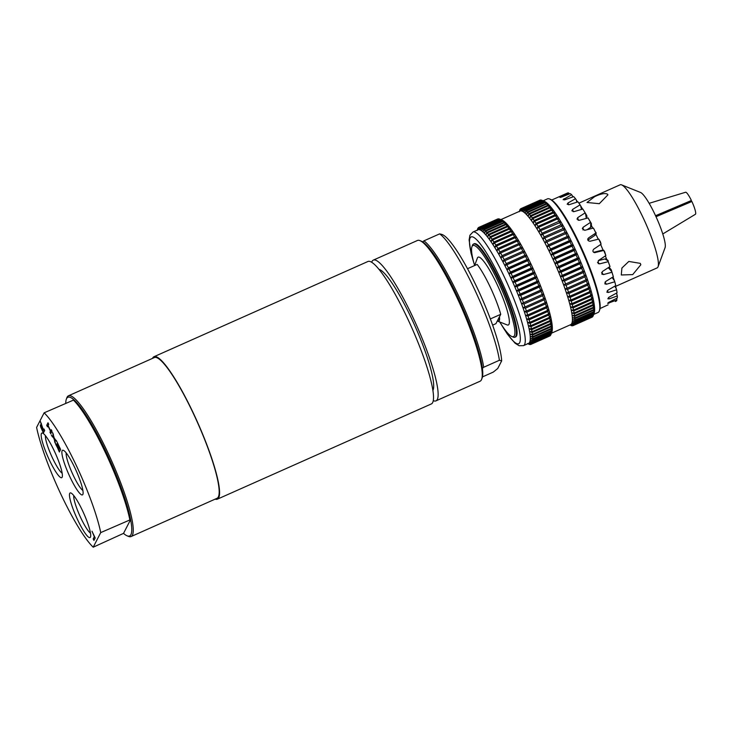 <?xml version="1.0" encoding="UTF-8"?>
<svg xmlns="http://www.w3.org/2000/svg" width="732" height="732" viewBox="0 0 732 732"><rect width="100%" height="100%" fill="white"/><g stroke="black" fill="none" stroke-linecap="round" stroke-linejoin="round"><path stroke-width="1.1" d="M433.262 400.651A77.034 12.993 -114 0 0 435.952 400.871L480.082 381.226A77.034 12.993 -114 0 0 481.656 379.286A77.034 12.993 -114 0 0 460.638 305.573A77.034 12.993 -114 0 0 419.939 240.618A77.034 12.993 -114 0 0 417.441 240.48L373.311 260.116A77.034 12.993 -114 0 0 371.673 262.266M419.939 240.618L421.358 241.185A75.918 12.81 66 0 1 422.639 241.853A75.918 12.81 66 0 1 457.216 295.938A75.918 12.81 66 0 1 482.397 368.269A75.918 12.81 66 0 1 482.178 377.849L481.656 379.286M422.639 241.853L423.929 240.855A77.034 12.993 66 0 1 458.333 295.28A77.034 12.993 66 0 1 483.687 367.272L482.397 368.269M483.687 367.272L499.398 360.272L501.667 360.876L497.733 368.507L493.313 372.076L482.452 376.916M435.952 400.871A77.034 12.993 -114 0 0 412.198 315.812A77.034 12.993 -114 0 0 373.311 260.116M441.908 234.46L439.639 233.865L423.929 240.855M499.398 360.272A77.034 12.993 -114 0 0 474.043 288.289A77.034 12.993 -114 0 0 439.639 233.865M501.667 360.876A73.319 12.371 -114 0 0 477.484 288.5A73.319 12.371 -114 0 0 442.384 234.624L441.533 234.286M432.896 390.458A66.822 11.273 -114 0 0 411.192 317.761A66.822 11.273 -114 0 0 379.002 269.358M123.525 533.372A75.918 12.81 -114 0 0 127.167 535.851A75.918 12.81 -114 0 0 130.598 519.638L123.525 533.372L93.211 547.197L100.732 532.594L130.598 519.638A75.918 12.81 -114 0 0 106.213 452.156A75.918 12.81 -114 0 0 73.987 399.873A75.918 12.81 -114 0 0 66.338 399.178A75.918 12.81 -114 0 0 65.743 403.204M127.167 535.851L128.585 536.419A77.034 12.993 -114 0 0 131.074 536.556A77.034 12.993 -114 0 0 107.32 451.498A77.034 12.993 -114 0 0 68.442 395.802A77.034 12.993 -114 0 0 66.868 397.741L66.338 399.178M131.074 536.556L216.992 498.318A77.034 12.993 -114 0 0 193.239 413.26A77.034 12.993 -114 0 0 154.351 357.564L68.442 395.802M73.987 399.873L44.121 412.83L36.6 427.433A77.034 12.993 -114 0 0 61.104 494.695A77.034 12.993 -114 0 0 93.211 547.197M129.82 519.647A77.034 12.993 -114 0 0 105.317 452.394A77.034 12.993 -114 0 0 73.209 399.882M100.732 532.594A77.034 12.993 -114 0 0 76.229 465.332A77.034 12.993 -114 0 0 44.121 412.83M42.666 428.861L41.093 426.61L42.831 431.148L42.886 428.76M42.465 427.625L41.093 426.61M50.645 430.919L51.267 429.702L51.999 431.249L50.718 433.728L49.986 432.182L50.49 431.212L47.955 425.85L47.461 426.82L46.729 425.274L48.001 422.794L48.733 424.35L48.111 425.557L50.645 430.919L51.386 429.968M46.729 425.274L48.129 423.059M47.672 426.408L47.058 425.127M49.986 432.182L50.828 431.057M50.929 433.317L50.325 432.036M55.916 444.717L58.78 450.162L59.127 449.485L56.748 443.839L59.283 449.192L59.759 448.277L57.197 442.247L60.637 449.53L59.365 452.001L56.154 444.617M59.576 451.598L58.88 450.125M58.78 450.162L59.374 449.155M59.283 449.192L60.033 448.24M54.525 439.191L55.586 444.022L53.939 438.505L51.313 434.973L53.665 437.397L52.585 432.502L54.25 438.093L56.922 441.661L54.525 439.191L56.465 440.691M53.665 437.397L53.271 433.948M52.1 436.647L52.1 435.787M53.939 438.505L52.439 436.492M54.754 442.247L54.269 438.358M43.444 429.94L43.957 428.952L44.689 430.507L43.408 432.978L40.663 426.884L40.315 425.027L41.834 426.71L40.425 421.495L43.444 429.94L44.076 429.217M42.831 431.148L43.646 430.068M41.834 426.71L41.294 423.325M41.074 426.957L40.653 424.871M43.627 432.566L42.932 431.102M41.934 426.729L41.422 426.463M93.193 538.889L94.318 536.712L92.003 531.222L95.197 537.965L93.925 540.445L93.193 538.889L94.584 536.675M94.135 540.033L93.522 538.743M82.89 490.458A21.246 3.587 66 0 1 72.084 472.771A21.246 3.587 66 0 1 66.173 452.907M62.147 450.702A24.421 4.117 -114 0 0 70.29 477.648A24.421 4.117 -114 0 0 82.926 494.283A24.421 4.117 -114 0 0 76.256 470.914A24.421 4.117 -114 0 0 63.355 450.317A24.421 4.117 -114 0 0 62.147 450.702M62.174 473.247A21.246 3.587 66 0 1 51.368 455.56A21.246 3.587 66 0 1 45.457 435.696M41.44 433.49A24.421 4.117 -114 0 0 49.575 460.437A24.421 4.117 -114 0 0 62.211 477.072A24.421 4.117 -114 0 0 55.55 453.703A24.421 4.117 -114 0 0 42.639 433.106A24.421 4.117 -114 0 0 41.44 433.49M90.475 533.134A21.246 3.587 66 0 1 79.678 515.447A21.246 3.587 66 0 1 73.767 495.582M69.741 493.377A24.421 4.117 -114 0 0 77.885 520.324A24.421 4.117 -114 0 0 90.512 536.959A24.421 4.117 -114 0 0 83.851 513.58A24.421 4.117 -114 0 0 70.949 492.993A24.421 4.117 -114 0 0 69.741 493.377M215.144 499.142A77.958 13.149 -114 0 0 217.367 499.169A77.958 13.149 -114 0 0 203.981 437.425A77.958 13.149 -114 0 0 161.534 360.638A77.958 13.149 -114 0 0 153.976 356.722A77.958 13.149 -114 0 0 152.503 358.387M217.367 499.169L431.322 403.945A77.958 13.149 -114 0 0 417.926 342.21A77.958 13.149 -114 0 0 375.489 265.423A77.958 13.149 -114 0 0 367.922 261.498L153.976 356.722M490.367 318.932L500.743 314.312A37.122 6.259 -114 0 0 477.154 264.417L467.51 268.699M500.743 314.312L495.921 323.672L492.627 325.136M497.33 320.945A29.811 5.033 -114 0 0 497.787 321.183L507.111 324.917A37.122 6.259 -114 0 0 508.95 324.331A37.122 6.259 -114 0 0 496.863 283.989A37.122 6.259 -114 0 0 477.493 257.801A37.122 6.259 -114 0 0 477.374 258.085L474.638 265.533M472.094 246.373A49.877 8.418 -114 0 0 471.93 246.757A49.877 8.418 -114 0 0 474.629 265.533L470.987 252.933L469.102 239.94L469.935 235.247L472.954 232.026A62.183 10.495 -114 0 1 506.096 280.759A62.183 10.495 -114 0 1 524.579 344.562A62.183 10.495 -114 0 1 523.517 345.641L519.116 345.733L515.044 343.189L507.239 333.929L499.718 321.952A49.877 8.418 -114 0 0 511.888 336.546A49.877 8.418 -114 0 0 514.349 335.759A49.877 8.418 -114 0 0 498.117 281.564A49.877 8.418 -114 0 0 472.094 246.373M511.888 336.546L513.306 337.113A50.984 8.601 -114 0 0 514.953 337.205A50.984 8.601 -114 0 0 515.822 336.317A50.984 8.601 -114 0 0 500.67 283.998A50.984 8.601 -114 0 0 473.494 244.04A50.984 8.601 -114 0 0 472.625 244.927A50.984 8.601 -114 0 0 472.451 245.321L471.93 246.757M514.953 337.205L515.63 336.903A50.984 8.601 -114 0 0 516.49 336.015A50.984 8.601 -114 0 0 501.338 283.705A50.984 8.601 -114 0 0 474.162 243.738L473.494 244.04M523.517 345.641L528.531 343.409A62.183 10.495 -114 0 0 529.035 343.079A62.183 10.495 -114 0 0 529.584 342.347A62.183 10.495 -114 0 0 529.968 341.304A62.183 10.495 -114 0 0 530.206 339.941A62.183 10.495 -114 0 0 530.288 338.276A62.183 10.495 -114 0 0 530.215 336.308A62.183 10.495 -114 0 0 529.986 334.067A62.183 10.495 -114 0 0 529.611 331.541A62.183 10.495 -114 0 0 529.08 328.769A62.183 10.495 -114 0 0 528.403 325.749A62.183 10.495 -114 0 0 527.58 322.51A62.183 10.495 -114 0 0 526.619 319.06A62.183 10.495 -114 0 0 525.521 315.428A62.183 10.495 -114 0 0 524.295 311.631A62.183 10.495 -114 0 0 522.95 307.687A62.183 10.495 -114 0 0 521.495 303.624A62.183 10.495 -114 0 0 519.93 299.461A62.183 10.495 -114 0 0 518.274 295.225A62.183 10.495 -114 0 0 516.536 290.943A62.183 10.495 -114 0 0 514.715 286.633A62.183 10.495 -114 0 0 512.83 282.323A62.183 10.495 -114 0 0 510.89 278.041A62.183 10.495 -114 0 0 508.905 273.805A62.183 10.495 -114 0 0 506.892 269.641A62.183 10.495 -114 0 0 504.851 265.579A62.183 10.495 -114 0 0 502.811 261.635A62.183 10.495 -114 0 0 500.77 257.838A62.183 10.495 -114 0 0 498.739 254.196A62.183 10.495 -114 0 0 496.735 250.747A62.183 10.495 -114 0 0 494.768 247.508A62.183 10.495 -114 0 0 492.846 244.479A62.183 10.495 -114 0 0 490.989 241.697A62.183 10.495 -114 0 0 489.205 239.181A62.183 10.495 -114 0 0 487.494 236.93A62.183 10.495 -114 0 0 485.883 234.963A62.183 10.495 -114 0 0 484.364 233.288A62.183 10.495 -114 0 0 482.955 231.925A62.183 10.495 -114 0 0 481.665 230.873A62.183 10.495 -114 0 0 480.494 230.141A62.183 10.495 -114 0 0 479.451 229.729A62.183 10.495 -114 0 0 478.554 229.647A62.183 10.495 -114 0 0 477.969 229.793L472.954 232.026M528.76 344.196L529.062 344.324A64.041 10.806 -114 0 0 529.776 344.498L527.516 343.564L530.05 344.525A64.041 10.806 -114 0 0 530.654 344.47L528.348 343.482L530.883 344.397A64.041 10.806 -114 0 0 530.956 344.36A64.041 10.806 -114 0 0 531.386 344.104L529.035 343.079L531.569 343.93A64.041 10.806 -114 0 0 531.963 343.4L529.584 342.347A62.183 10.495 -114 0 0 529.593 342.329L532.109 343.134A64.041 10.806 -114 0 0 532.393 342.366L529.968 341.304L532.484 342.009A64.041 10.806 -114 0 0 532.658 341.011L530.206 339.941L532.704 340.563A64.041 10.806 -114 0 0 532.768 339.337L530.288 338.276L532.768 338.797A64.041 10.806 -114 0 0 532.713 337.361L530.215 336.308L532.667 336.738A64.041 10.806 -114 0 0 532.503 335.091L529.986 334.067L532.411 334.378A64.041 10.806 -114 0 0 532.137 332.529L529.611 331.541L531.999 331.742A64.041 10.806 -114 0 0 531.615 329.711L529.08 328.769L531.432 328.851A64.041 10.806 -114 0 0 530.938 326.637L528.403 325.749L530.709 325.703A64.041 10.806 -114 0 0 530.105 323.334L527.58 322.51L529.84 322.336A64.041 10.806 -114 0 0 529.135 319.811L526.619 319.06L528.833 318.759A64.041 10.806 -114 0 0 528.028 316.096L525.521 315.428L527.681 314.989A64.041 10.806 -114 0 0 526.784 312.207L524.295 311.631L526.409 311.054A64.041 10.806 -114 0 0 525.42 308.163L522.95 307.687L525 306.973A64.041 10.806 -114 0 0 523.938 304L521.495 303.624L523.49 302.774A64.041 10.806 -114 0 0 522.346 299.727L519.93 299.461L521.861 298.473A64.041 10.806 -114 0 0 520.653 295.371L518.274 295.225L520.141 294.108A64.041 10.806 -114 0 0 518.869 290.97L516.536 290.943L518.338 289.689A64.041 10.806 -114 0 0 517.002 286.532L514.715 286.633L516.453 285.251A64.041 10.806 -114 0 0 515.072 282.095L512.83 282.323L514.505 280.813A64.041 10.806 -114 0 0 513.077 277.675L510.89 278.041L512.501 276.412A64.041 10.806 -114 0 0 511.046 273.301L508.905 273.805L510.451 272.057A64.041 10.806 -114 0 0 508.969 269.01L506.892 269.641L508.374 267.784A64.041 10.806 -114 0 0 506.873 264.81L504.851 265.579L506.269 263.621A64.041 10.806 -114 0 0 504.769 260.72L502.811 261.635L504.165 259.576A64.041 10.806 -114 0 0 502.664 256.786L500.77 257.838L502.061 255.678A64.041 10.806 -114 0 0 500.569 253.016L498.739 254.196L499.974 251.964A64.041 10.806 -114 0 0 498.501 249.438L496.735 250.747L497.916 248.441A64.041 10.806 -114 0 0 496.479 246.062L494.768 247.508L495.903 245.129A64.041 10.806 -114 0 0 494.493 242.914L492.846 244.479L493.935 242.054A64.041 10.806 -114 0 0 492.572 240.014L490.989 241.697L492.032 239.227A64.041 10.806 -114 0 0 490.714 237.378L489.205 239.181L490.202 236.665A64.041 10.806 -114 0 0 488.949 235.018L487.494 236.93L488.454 234.386A64.041 10.806 -114 0 0 487.265 232.95L485.883 234.963L486.798 232.41A64.041 10.806 -114 0 0 485.691 231.184L484.364 233.288L485.252 230.736A64.041 10.806 -114 0 0 484.218 229.729L482.955 231.925L483.825 229.372A64.041 10.806 -114 0 0 482.873 228.604L481.665 230.873L482.507 228.338A64.041 10.806 -114 0 0 481.647 227.798L480.494 230.141L481.327 227.625A64.041 10.806 -114 0 0 480.558 227.332L479.451 229.729L480.274 227.249A64.041 10.806 -114 0 0 479.606 227.195L478.554 229.647L479.359 227.213A64.041 10.806 -114 0 0 478.884 227.359A64.041 10.806 -114 0 0 478.801 227.396L477.795 229.885L478.6 227.515A64.041 10.806 -114 0 0 478.152 227.927L477.173 230.452L477.987 228.146A64.041 10.806 -114 0 0 477.648 228.796L477.529 229.107M532.109 343.134L550.821 334.798A64.041 10.806 -114 0 0 550.986 334.414L551.864 332.026A62.183 10.495 -114 0 0 552.038 331.486A62.183 10.495 -114 0 0 552.267 330.123A62.183 10.495 -114 0 0 552.349 328.458A62.183 10.495 -114 0 0 552.285 326.49A62.183 10.495 -114 0 0 552.056 324.249A62.183 10.495 -114 0 0 551.672 321.723A62.183 10.495 -114 0 0 551.141 318.951A62.183 10.495 -114 0 0 550.464 315.931A62.183 10.495 -114 0 0 549.641 312.692A62.183 10.495 -114 0 0 548.68 309.243A62.183 10.495 -114 0 0 547.582 305.61A62.183 10.495 -114 0 0 546.365 301.804A62.183 10.495 -114 0 0 545.02 297.869A62.183 10.495 -114 0 0 543.556 293.807A62.183 10.495 -114 0 0 542 289.643A62.183 10.495 -114 0 0 540.344 285.407A62.183 10.495 -114 0 0 538.596 281.125A62.183 10.495 -114 0 0 536.776 276.815A62.183 10.495 -114 0 0 534.891 272.505A62.183 10.495 -114 0 0 532.951 268.223A62.183 10.495 -114 0 0 530.975 263.987A62.183 10.495 -114 0 0 528.952 259.823A62.183 10.495 -114 0 0 526.921 255.761A62.183 10.495 -114 0 0 524.871 251.817A62.183 10.495 -114 0 0 522.831 248.02A62.183 10.495 -114 0 0 520.8 244.378A62.183 10.495 -114 0 0 518.796 240.929A62.183 10.495 -114 0 0 516.829 237.68A62.183 10.495 -114 0 0 514.916 234.661A62.183 10.495 -114 0 0 513.059 231.879A62.183 10.495 -114 0 0 511.265 229.363A62.183 10.495 -114 0 0 509.563 227.112A62.183 10.495 -114 0 0 507.944 225.145A62.183 10.495 -114 0 0 506.425 223.47A62.183 10.495 -114 0 0 505.016 222.107A62.183 10.495 -114 0 0 503.726 221.055A62.183 10.495 -114 0 0 502.555 220.323A62.183 10.495 -114 0 0 502.042 220.085L499.682 219.133A64.041 10.806 -114 0 0 499.279 218.996L480.558 227.332M551.425 333.225L570.658 324.669A62.183 10.495 -114 0 0 571.161 324.331A62.183 10.495 -114 0 0 571.701 323.599A62.183 10.495 -114 0 0 572.095 322.556A62.183 10.495 -114 0 0 572.332 321.192A62.183 10.495 -114 0 0 572.415 319.527A62.183 10.495 -114 0 0 572.342 317.569A62.183 10.495 -114 0 0 572.113 315.318A62.183 10.495 -114 0 0 571.729 312.802A62.183 10.495 -114 0 0 571.198 310.02A62.183 10.495 -114 0 0 570.521 307.001A62.183 10.495 -114 0 0 569.697 303.762A62.183 10.495 -114 0 0 568.737 300.312A62.183 10.495 -114 0 0 567.639 296.68A62.183 10.495 -114 0 0 566.422 292.882A62.183 10.495 -114 0 0 565.077 288.939A62.183 10.495 -114 0 0 563.622 284.876A62.183 10.495 -114 0 0 562.057 280.713A62.183 10.495 -114 0 0 560.401 276.486A62.183 10.495 -114 0 0 558.653 272.194A62.183 10.495 -114 0 0 556.832 267.894A62.183 10.495 -114 0 0 554.947 263.584A62.183 10.495 -114 0 0 553.008 259.293A62.183 10.495 -114 0 0 551.031 255.065A62.183 10.495 -114 0 0 549.009 250.902A62.183 10.495 -114 0 0 546.978 246.84A62.183 10.495 -114 0 0 544.928 242.887A62.183 10.495 -114 0 0 542.888 239.09A62.183 10.495 -114 0 0 540.857 235.457A62.183 10.495 -114 0 0 538.853 231.998A62.183 10.495 -114 0 0 536.885 228.759A62.183 10.495 -114 0 0 534.973 225.74A62.183 10.495 -114 0 0 533.116 222.958A62.183 10.495 -114 0 0 531.322 220.433A62.183 10.495 -114 0 0 529.62 218.182A62.183 10.495 -114 0 0 528.001 216.215A62.183 10.495 -114 0 0 526.482 214.54A62.183 10.495 -114 0 0 525.073 213.177A62.183 10.495 -114 0 0 523.783 212.124A62.183 10.495 -114 0 0 522.611 211.392A62.183 10.495 -114 0 0 521.577 210.981A62.183 10.495 -114 0 0 520.672 210.898A62.183 10.495 -114 0 0 520.086 211.045L500.862 219.609M593.066 316.004L574.089 324.651L571.701 323.599A62.183 10.495 -114 0 0 571.71 323.581L574.227 324.386A64.041 10.806 -114 0 0 574.51 323.617L572.095 322.556L574.602 323.26A64.041 10.806 -114 0 0 574.776 322.263L572.332 321.192L574.83 321.815A64.041 10.806 -114 0 0 574.885 320.589L572.415 319.527L574.885 320.058A64.041 10.806 -114 0 0 574.84 318.612L572.342 317.569L574.794 317.99A64.041 10.806 -114 0 0 574.629 316.343L572.113 315.318L574.538 315.629A64.041 10.806 -114 0 0 574.254 313.79L571.729 312.802L574.117 313.003A64.041 10.806 -114 0 0 573.732 310.963L571.198 310.02L573.549 310.103A64.041 10.806 -114 0 0 573.055 307.888L570.521 307.001L572.836 306.964A64.041 10.806 -114 0 0 572.232 304.585L569.697 303.762L571.966 303.588A64.041 10.806 -114 0 0 571.262 301.062L568.737 300.312L570.951 300.01A64.041 10.806 -114 0 0 570.146 297.348L567.639 296.68L569.807 296.24A64.041 10.806 -114 0 0 568.91 293.459L566.422 292.882L568.526 292.306A64.041 10.806 -114 0 0 567.538 289.415L565.077 288.939L567.126 288.225A64.041 10.806 -114 0 0 566.056 285.251L563.622 284.876L565.607 284.025A64.041 10.806 -114 0 0 564.463 280.978L562.057 280.713L563.988 279.734A64.041 10.806 -114 0 0 562.771 276.623L560.401 276.486L562.268 275.36A64.041 10.806 -114 0 0 560.987 272.222L558.653 272.194L560.456 270.941A64.041 10.806 -114 0 0 559.129 267.784L556.832 267.894L558.571 266.503A64.041 10.806 -114 0 0 557.189 263.346L554.947 263.584L556.622 262.074A64.041 10.806 -114 0 0 555.204 258.927L553.008 259.293L554.618 257.664A64.041 10.806 -114 0 0 553.163 254.562L551.031 255.065L552.568 253.309A64.041 10.806 -114 0 0 551.095 250.262L549.009 250.902L550.491 249.036A64.041 10.806 -114 0 0 549 246.062L546.978 246.84L548.396 244.872A64.041 10.806 -114 0 0 546.896 241.981L544.928 242.887L546.282 240.828A64.041 10.806 -114 0 0 544.791 238.037L542.888 239.09L544.178 236.939A64.041 10.806 -114 0 0 542.696 234.267L540.857 235.457L542.092 233.215A64.041 10.806 -114 0 0 540.628 230.69L538.853 231.998L540.033 229.692A64.041 10.806 -114 0 0 538.596 227.313L536.885 228.759L538.02 226.38A64.041 10.806 -114 0 0 536.611 224.166L534.973 225.74L536.053 223.306A64.041 10.806 -114 0 0 534.689 221.265L533.116 222.958L534.15 220.478A64.041 10.806 -114 0 0 532.841 218.63L531.322 220.433L532.32 217.926A64.041 10.806 -114 0 0 531.066 216.269L529.62 218.182L530.572 215.647A64.041 10.806 -114 0 0 529.392 214.202L528.001 216.215L528.925 213.662A64.041 10.806 -114 0 0 527.809 212.436L526.482 214.54L527.379 211.987A64.041 10.806 -114 0 0 526.345 210.981L525.073 213.177L525.942 210.624A64.041 10.806 -114 0 0 524.99 209.855L523.783 212.124L524.624 209.59A64.041 10.806 -114 0 0 523.773 209.05L522.611 211.392L523.444 208.885A64.041 10.806 -114 0 0 522.685 208.583L521.577 210.981L522.392 208.51A64.041 10.806 -114 0 0 521.733 208.446L520.672 210.898L521.486 208.474A64.041 10.806 -114 0 0 521.01 208.611A64.041 10.806 -114 0 0 520.928 208.647L519.912 211.145L520.726 208.766A64.041 10.806 -114 0 0 520.269 209.187L519.299 211.713L520.113 209.398A64.041 10.806 -114 0 0 519.766 210.047L519.656 210.359M574.227 324.386L593.112 315.986A64.041 10.806 -114 0 0 593.277 315.593L594.155 313.204A62.183 10.495 -114 0 0 594.32 312.665A62.183 10.495 -114 0 0 594.558 311.301A62.183 10.495 -114 0 0 594.64 309.636A62.183 10.495 -114 0 0 594.567 307.669A62.183 10.495 -114 0 0 594.338 305.427A62.183 10.495 -114 0 0 593.963 302.902A62.183 10.495 -114 0 0 593.432 300.129A62.183 10.495 -114 0 0 592.755 297.11A62.183 10.495 -114 0 0 591.932 293.871A62.183 10.495 -114 0 0 590.971 290.421A62.183 10.495 -114 0 0 589.873 286.788A62.183 10.495 -114 0 0 588.647 282.991A62.183 10.495 -114 0 0 587.302 279.048A62.183 10.495 -114 0 0 585.847 274.985A62.183 10.495 -114 0 0 584.282 270.822A62.183 10.495 -114 0 0 582.626 266.585A62.183 10.495 -114 0 0 580.888 262.303A62.183 10.495 -114 0 0 579.067 257.993A62.183 10.495 -114 0 0 577.182 253.684A62.183 10.495 -114 0 0 575.242 249.402A62.183 10.495 -114 0 0 573.257 245.165A62.183 10.495 -114 0 0 571.244 241.002A62.183 10.495 -114 0 0 569.203 236.939A62.183 10.495 -114 0 0 567.163 232.996A62.183 10.495 -114 0 0 565.113 229.198A62.183 10.495 -114 0 0 563.091 225.557A62.183 10.495 -114 0 0 561.087 222.107A62.183 10.495 -114 0 0 559.12 218.868A62.183 10.495 -114 0 0 557.198 215.839A62.183 10.495 -114 0 0 555.341 213.058A62.183 10.495 -114 0 0 553.557 210.542A62.183 10.495 -114 0 0 551.846 208.291A62.183 10.495 -114 0 0 550.235 206.323A62.183 10.495 -114 0 0 548.716 204.649A62.183 10.495 -114 0 0 547.307 203.286A62.183 10.495 -114 0 0 546.017 202.233A62.183 10.495 -114 0 0 544.846 201.501A62.183 10.495 -114 0 0 544.333 201.263L541.964 200.312A64.041 10.806 -114 0 0 541.57 200.175L522.685 208.583M593.716 314.403L598.071 312.463A62.183 10.495 -114 0 0 599.124 311.384A62.183 10.495 -114 0 0 599.334 310.899A62.183 10.495 -114 0 0 582.37 251.396A62.183 10.495 -114 0 0 549.512 198.958A62.183 10.495 -114 0 0 547.499 198.848L543.144 200.788M599.334 310.899L599.682 309.938A61.442 10.367 -114 0 0 582.919 251.149A61.442 10.367 -114 0 0 550.464 199.333L549.512 198.958M615.356 301.502L616.362 301.026A59.393 10.019 -114 0 0 616.664 300.55A59.393 10.019 -114 0 0 616.911 299.955L607.706 303.359M608.603 302.435L608.969 303.158C607.249 303.643 607.313 303.295 609.161 302.124L617.277 298.034A59.393 10.019 -114 0 0 617.323 295.938L609.234 298.857L607.834 298.793L609.097 297.183L617.067 292.809A59.393 10.019 -114 0 0 616.6 289.79L608.365 292.452L606.855 292.187L607.908 290.211L615.74 285.608A59.393 10.019 -114 0 0 614.788 281.783L606.416 284.236L604.815 283.833L605.648 281.527L613.352 276.733A59.393 10.019 -114 0 0 613.196 276.22A59.393 10.019 -114 0 0 611.952 272.267L603.461 274.564L601.85 274.134L602.418 271.499L610.012 266.567A59.393 10.019 -114 0 0 608.219 261.672L599.636 263.859L598.209 263.593L598.364 260.583L605.858 255.569A59.393 10.019 -114 0 0 603.763 250.445L594.659 252.641M594.238 252.586L595.098 252.586C592.819 252.266 592.344 251.149 593.652 249.237L601.082 244.204A59.393 10.019 -114 0 0 598.767 239.08L590.047 241.24C587.741 240.938 587.22 239.849 588.501 237.964L595.885 232.977A59.393 10.019 -114 0 0 593.46 228.073L584.712 230.315L582.352 228.613L583.12 227.259L590.495 222.372A59.393 10.019 -114 0 0 588.061 217.916L579.323 220.295L576.99 219.078L577.758 217.587L585.152 212.866A59.393 10.019 -114 0 0 584.557 211.868A59.393 10.019 -114 0 0 582.818 209.041L574.108 211.612L571.866 210.798L572.644 209.37L580.083 204.859A59.393 10.019 -114 0 0 577.951 201.831L569.304 204.64L567.172 204.219L568.005 202.965L575.517 198.711A59.393 10.019 -114 0 0 573.678 196.624L565.122 199.699L563.118 199.671L571.655 194.694A59.393 10.019 -114 0 0 570.182 193.623L561.737 196.99C559.651 197.649 559.385 197.53 560.913 196.643L568.654 192.974A59.393 10.019 -114 0 0 567.62 192.974L551.727 200.019M587.915 238.623L587.723 239.474M561.737 196.99C559.651 197.649 559.385 197.53 560.913 196.643L561.151 197.21M608.109 304.832L600.02 308.547M615.585 286.386L657.135 267.894A45.476 7.677 -114 0 0 657.903 267.098A45.476 7.677 -114 0 0 658.059 266.75A45.476 7.677 -114 0 0 645.651 223.233A45.476 7.677 -114 0 0 621.624 184.885A45.476 7.677 -114 0 0 620.15 184.803L578.902 203.157M594.585 196.679C600.716 193.751 605.016 192.909 607.478 194.163L607.926 194.849L599.298 203.697L587 202.48L594.585 196.679M628.825 261.443L640.29 263.364L640.839 264.746L632.704 274.601L621.285 274.976L621.907 268.013L628.825 261.443M658.059 266.75L665.086 247.608A30.625 5.17 -114 0 0 656.732 218.301A30.625 5.17 -114 0 0 640.555 192.47L621.624 184.885M479.359 227.213L498.08 218.886A64.041 10.806 -114 0 0 497.604 219.024A64.041 10.806 -114 0 0 497.522 219.06M480.274 227.249L498.995 218.923A64.041 10.806 -114 0 0 498.327 218.859L479.606 227.195M481.327 227.625L500.038 219.298A64.041 10.806 -114 0 0 499.682 219.133M482.507 228.338L501.228 220.003A64.041 10.806 -114 0 0 500.368 219.463L481.647 227.798M483.825 229.372L502.545 221.037A64.041 10.806 -114 0 0 501.594 220.268L482.873 228.604M485.252 230.736L503.973 222.4A64.041 10.806 -114 0 0 502.939 221.403L484.218 229.729M486.798 232.41L505.519 224.074A64.041 10.806 -114 0 0 504.412 222.848L485.691 231.184M488.454 234.386L507.175 226.06A64.041 10.806 -114 0 0 505.986 224.614L487.265 232.95M490.202 236.665L508.923 228.338A64.041 10.806 -114 0 0 507.669 226.682L488.949 235.018M492.032 239.227L510.753 230.891A64.041 10.806 -114 0 0 509.435 229.043L490.714 237.378M493.935 242.054L512.656 233.718A64.041 10.806 -114 0 0 511.293 231.678L492.572 240.014M495.903 245.129L514.614 236.802A64.041 10.806 -114 0 0 513.214 234.579L494.493 242.914M497.916 248.441L516.636 240.105A64.041 10.806 -114 0 0 515.191 237.726L496.479 246.062M499.974 251.964L518.695 243.637A64.041 10.806 -114 0 0 517.222 241.103L498.501 249.438M502.061 255.678L520.781 247.352A64.041 10.806 -114 0 0 519.29 244.689L500.569 253.016M504.165 259.576L522.886 251.241A64.041 10.806 -114 0 0 521.385 248.459L502.664 256.786M506.269 263.621L524.99 255.285A64.041 10.806 -114 0 0 523.49 252.394L504.769 260.72M508.374 267.784L527.095 259.457A64.041 10.806 -114 0 0 525.594 256.475L506.873 264.81M510.451 272.057L529.172 263.73A64.041 10.806 -114 0 0 527.69 260.674L508.969 269.01M512.501 276.412L531.222 268.077A64.041 10.806 -114 0 0 529.767 264.975L511.046 273.301M514.505 280.813L533.225 272.487A64.041 10.806 -114 0 0 531.798 269.349L513.077 277.675M516.453 285.251L535.174 276.925A64.041 10.806 -114 0 0 533.793 273.759L515.072 282.095M518.338 289.689L537.059 281.363A64.041 10.806 -114 0 0 535.723 278.197L517.002 286.532M520.141 294.108L538.862 285.773A64.041 10.806 -114 0 0 537.59 282.634L518.869 290.97M521.861 298.473L540.582 290.147A64.041 10.806 -114 0 0 539.374 287.045L520.653 295.371M523.49 302.774L542.211 294.447A64.041 10.806 -114 0 0 541.067 291.391L522.346 299.727M525 306.973L543.72 298.647A64.041 10.806 -114 0 0 542.659 295.664L523.938 304M526.409 311.054L545.13 302.719A64.041 10.806 -114 0 0 544.141 299.827L525.42 308.163M527.681 314.989L546.401 306.653A64.041 10.806 -114 0 0 545.505 303.872L526.784 312.207M528.833 318.759L547.554 310.423A64.041 10.806 -114 0 0 546.749 307.76L528.028 316.096M529.84 322.336L548.561 314.001A64.041 10.806 -114 0 0 547.856 311.475L529.135 319.811M530.709 325.703L549.43 317.377A64.041 10.806 -114 0 0 548.826 314.998L530.105 323.334M531.432 328.851L550.153 320.515A64.041 10.806 -114 0 0 549.65 318.301L530.938 326.637M531.999 331.742L550.72 323.416A64.041 10.806 -114 0 0 550.336 321.375L531.615 329.711M532.411 334.378L551.132 326.051A64.041 10.806 -114 0 0 550.857 324.203L532.137 332.529M532.667 336.738L551.388 328.403A64.041 10.806 -114 0 0 551.223 326.756L532.503 335.091M532.768 338.797L551.489 330.471A64.041 10.806 -114 0 0 551.434 329.025L532.713 337.361M532.704 340.563L551.425 332.227A64.041 10.806 -114 0 0 551.489 331.01L532.768 339.337M532.484 342.009L551.205 333.673A64.041 10.806 -114 0 0 551.379 332.676L532.658 341.011M550.986 334.414A64.041 10.806 -114 0 0 551.114 334.03L532.393 342.366M531.569 343.93L550.29 335.604A64.041 10.806 -114 0 0 550.684 335.064L531.963 343.4M549.604 336.061A64.041 10.806 -114 0 0 549.677 336.034A64.041 10.806 -114 0 0 550.107 335.768L531.386 344.104M501.228 220.003L503.726 221.055L501.594 220.268M502.545 221.037L505.016 222.107L502.939 221.403M503.973 222.4L506.425 223.47L504.412 222.848M505.519 224.074L507.944 225.145L505.986 224.614M507.175 226.06L509.563 227.112L507.669 226.682M508.923 228.338L511.265 229.363L509.435 229.043M510.753 230.891L513.059 231.879L511.293 231.678M512.656 233.718L514.916 234.661L513.214 234.579M514.614 236.802L516.829 237.68L515.191 237.726M516.636 240.105L518.796 240.929L517.222 241.103M518.695 243.637L520.8 244.378L519.29 244.689M520.781 247.352L522.831 248.02L521.385 248.459M522.886 251.241L524.871 251.817L523.49 252.394M524.99 255.285L526.921 255.761L525.594 256.475M527.095 259.457L528.952 259.823L527.69 260.674M529.172 263.73L530.975 263.987L529.767 264.975M531.222 268.077L532.951 268.223L531.798 269.349M533.225 272.487L534.891 272.505L533.793 273.759M535.174 276.925L536.776 276.815L535.723 278.197M537.059 281.363L538.596 281.125L537.59 282.634M538.862 285.773L540.344 285.407L539.374 287.045M540.582 290.147L542 289.643L541.067 291.391M542.211 294.447L543.556 293.807L542.659 295.664M543.72 298.647L545.02 297.869L544.141 299.827M545.13 302.719L546.365 301.804L545.505 303.872M546.401 306.653L547.582 305.61L546.749 307.76M547.554 310.423L548.68 309.243L547.856 311.475M548.561 314.001L549.641 312.692L548.826 314.998M549.43 317.377L550.464 315.931L549.65 318.301M550.153 320.515L551.141 318.951L550.336 321.375M550.72 323.416L551.672 321.723L550.857 324.203M551.132 326.051L552.056 324.249L551.223 326.756M551.388 328.403L552.285 326.49L551.434 329.025M551.489 330.471L552.349 328.458L551.489 331.01M551.425 332.227L552.267 330.123L551.379 332.676M521.486 208.474L540.372 200.065A64.041 10.806 -114 0 0 539.896 200.202A64.041 10.806 -114 0 0 539.813 200.239M522.392 208.51L541.277 200.101A64.041 10.806 -114 0 0 540.619 200.037L521.733 208.446M523.444 208.885L542.33 200.477A64.041 10.806 -114 0 0 541.964 200.312M542.33 200.477L544.846 201.501L542.659 200.641L523.773 209.05M524.624 209.59L543.519 201.181A64.041 10.806 -114 0 0 542.659 200.641M543.519 201.181L546.017 202.233L543.885 201.446L524.99 209.855M525.942 210.624L544.828 202.224A64.041 10.806 -114 0 0 543.885 201.446M544.828 202.224L547.307 203.286L545.23 202.581L526.345 210.981M527.379 211.987L546.264 203.578A64.041 10.806 -114 0 0 545.23 202.581M546.264 203.578L548.716 204.649L546.694 204.027L527.809 212.436M528.925 213.662L547.811 205.253A64.041 10.806 -114 0 0 546.694 204.027M547.811 205.253L550.235 206.323L548.277 205.793L529.392 214.202M530.572 215.647L549.467 207.238A64.041 10.806 -114 0 0 548.277 205.793M549.467 207.238L551.846 208.291L549.952 207.861L531.066 216.269M532.32 217.926L551.205 209.517A64.041 10.806 -114 0 0 549.952 207.861M551.205 209.517L553.557 210.542L551.727 210.221L532.841 218.63M534.15 220.478L553.035 212.079A64.041 10.806 -114 0 0 551.727 210.221M553.035 212.079L555.341 213.058L553.575 212.866L534.689 221.265M536.053 223.306L554.938 214.897A64.041 10.806 -114 0 0 553.575 212.866M554.938 214.897L557.198 215.839L555.497 215.766L536.611 224.166M538.02 226.38L556.906 217.98A64.041 10.806 -114 0 0 555.497 215.766M556.906 217.98L559.12 218.868L557.482 218.905L538.596 227.313M540.033 229.692L558.928 221.284A64.041 10.806 -114 0 0 557.482 218.905M558.928 221.284L561.087 222.107L540.628 230.69M542.092 233.215L560.987 224.815A64.041 10.806 -114 0 0 559.513 222.281M560.987 224.815L563.091 225.557L542.696 234.267M544.178 236.939L563.073 228.53A64.041 10.806 -114 0 0 561.581 225.868M563.073 228.53L565.113 229.198L544.791 238.037M546.282 240.828L565.177 232.419A64.041 10.806 -114 0 0 563.677 229.638M565.177 232.419L567.163 232.996L546.896 241.981M548.396 244.872L567.282 236.463A64.041 10.806 -114 0 0 565.781 233.572M567.282 236.463L569.203 236.939L567.886 237.653L549 246.062M550.491 249.036L569.377 240.636A64.041 10.806 -114 0 0 567.886 237.653M569.377 240.636L571.244 241.002L569.981 241.853L551.095 250.262M552.568 253.309L571.463 244.909A64.041 10.806 -114 0 0 569.981 241.853M571.463 244.909L573.257 245.165L572.049 246.153L553.163 254.562M554.618 257.664L573.504 249.255A64.041 10.806 -114 0 0 572.049 246.153M573.504 249.255L575.242 249.402L574.089 250.527L555.204 258.927M556.622 262.074L575.517 253.665A64.041 10.806 -114 0 0 574.089 250.527M575.517 253.665L577.182 253.684L576.084 254.937L557.189 263.346M558.571 266.503L577.466 258.103A64.041 10.806 -114 0 0 576.084 254.937M577.466 258.103L579.067 257.993L578.015 259.384L559.129 267.784M560.456 270.941L579.351 262.541A64.041 10.806 -114 0 0 578.015 259.384M579.351 262.541L580.888 262.303L579.872 263.813L560.987 272.222M562.268 275.36L581.153 266.951A64.041 10.806 -114 0 0 579.872 263.813M581.153 266.951L582.626 266.585L581.656 268.223L562.771 276.623M563.988 279.734L582.873 271.325A64.041 10.806 -114 0 0 581.656 268.223M582.873 271.325L584.282 270.822L583.349 272.569L564.463 280.978M565.607 284.025L584.493 275.625A64.041 10.806 -114 0 0 583.349 272.569M584.493 275.625L585.847 274.985L584.941 276.842L566.056 285.251M567.126 288.225L586.012 279.825A64.041 10.806 -114 0 0 584.941 276.842M586.012 279.825L587.302 279.048L586.433 281.015L567.538 289.415M568.526 292.306L587.412 283.906A64.041 10.806 -114 0 0 586.433 281.015M587.412 283.906L588.647 282.991L587.796 285.05L568.91 293.459M569.807 296.24L588.693 287.841A64.041 10.806 -114 0 0 587.796 285.05M588.693 287.841L589.873 286.788L589.04 288.939L570.146 297.348M570.951 300.01L589.836 291.601A64.041 10.806 -114 0 0 589.04 288.939M589.836 291.601L590.971 290.421L590.148 292.654L571.262 301.062M571.966 303.588L590.852 295.188A64.041 10.806 -114 0 0 590.148 292.654M590.852 295.188L591.932 293.871L591.117 296.176L572.232 304.585M572.836 306.964L591.721 298.555A64.041 10.806 -114 0 0 591.117 296.176M591.721 298.555L592.755 297.11L591.941 299.489L573.055 307.888M573.549 310.103L592.444 301.694A64.041 10.806 -114 0 0 591.941 299.489M592.444 301.694L593.432 300.129L592.618 302.563L573.732 310.963M574.117 313.003L593.012 304.594A64.041 10.806 -114 0 0 592.618 302.563M593.012 304.594L593.963 302.902L593.14 305.381L574.254 313.79M574.538 315.629L593.423 307.23A64.041 10.806 -114 0 0 593.14 305.381M593.423 307.23L594.338 305.427L593.515 307.934L574.629 316.343M574.794 317.99L593.679 309.581A64.041 10.806 -114 0 0 593.515 307.934M593.679 309.581L594.567 307.669L593.725 310.212L574.84 318.612M574.885 320.058L593.78 311.649A64.041 10.806 -114 0 0 593.725 310.212M593.78 311.649L594.64 309.636L593.771 312.189L574.885 320.589M574.83 321.815L593.716 313.406A64.041 10.806 -114 0 0 593.771 312.189M593.716 313.406L594.558 311.301L593.67 313.854L574.776 322.263M574.602 323.26L593.496 314.852A64.041 10.806 -114 0 0 593.67 313.854M593.496 314.852L594.32 312.665L593.396 315.218L574.51 323.617M591.895 317.249A64.041 10.806 -114 0 0 591.968 317.212A64.041 10.806 -114 0 0 592.398 316.947L573.504 325.356L571.161 324.331L573.687 325.182L592.581 316.782A64.041 10.806 -114 0 0 592.975 316.242M573.687 325.182A64.041 10.806 -114 0 0 574.089 324.651M572.964 325.639L573 325.649A64.041 10.806 -114 0 0 573.083 325.621A64.041 10.806 -114 0 0 573.504 325.356M571.994 325.713L572.168 325.777A64.041 10.806 -114 0 0 572.781 325.722M570.878 325.456L571.189 325.575A64.041 10.806 -114 0 0 571.902 325.758M519.93 299.461L542 289.643M562.057 280.713L584.282 270.822M518.274 295.225L540.344 285.407M560.401 276.486L582.626 266.585M516.536 290.943L538.596 281.125M558.653 272.194L580.888 262.303M514.715 286.633L536.776 276.815M556.832 267.894L579.067 257.993M512.83 282.323L534.891 272.505M554.947 263.584L577.182 253.684M510.89 278.041L532.951 268.223M553.008 259.293L575.242 249.402M508.905 273.805L530.975 263.987M551.031 255.065L573.257 245.165M506.892 269.641L528.952 259.823M549.009 250.902L571.244 241.002M504.851 265.579L526.921 255.761M546.978 246.84L569.203 236.939M655.561 215.711L691.401 200.495A12.069 2.031 -114 0 0 685.591 192.251L649.147 203.313M691.401 200.495L690.615 202.023M662.78 233.965L695.4 214.293A12.069 2.031 -114 0 0 691.877 201.492L656.018 216.718M585.152 212.866L586.835 215.647M584.557 211.868L587.018 216.846M590.495 222.372L591.365 223.535A50.664 8.546 -114 0 0 591.374 223.544L588.061 217.916M601.082 244.204L600.46 241.935A50.664 8.546 -114 0 0 600.46 241.926L598.767 239.08M605.858 255.569L604.623 251.625A50.664 8.546 -114 0 0 604.623 251.625L603.763 250.445M609.308 267.024L609.518 267.665M605.346 255.907L606.746 259.512M600.652 244.488L603.159 250.317M595.784 233.984L598.254 239.208M591.429 225.584L592.819 228.238M590.751 222.766L590.651 227.35A1.857 1.72 -178.8 0 0 591.419 225.987L591.365 223.535M580.083 204.859L582.581 209.114M595.885 232.977L593.46 228.073M596.205 233.169L595.381 234.771A1.857 1.812 -152.7 0 1 594.796 235.43L595.967 232.41M575.517 198.711L577.521 201.977M571.655 194.694L573.028 196.853M603.863 250.317L601.53 250.362A1.857 1.821 -90 0 1 601.96 250.317L603.863 250.317M568.654 192.974L569.322 193.962M610.012 266.567L608.219 261.672M608.21 260.921L604.916 258.963A1.857 1.757 -54 0 1 606.343 259.229L607.981 260.409M611.293 269.989L611.952 272.267M613.196 276.22L611.302 270.007M611.229 269.788L609.344 267.473A1.857 1.61 -41.4 0 1 609.408 267.555M613.041 276.925L614.788 281.783M615.402 285.809L616.6 289.79M616.527 293.111L617.323 295.938M616.518 298.418L616.911 299.955M598.291 260.629L604.916 258.963M593.643 252.311L601.53 250.362M594.796 235.43L587.86 240.123M590.651 227.35L587.128 229.692M497.357 320.872A29.545 4.987 -114 0 0 499.297 317.112M497.321 320.945L497.787 321.183A29.811 5.033 -114 0 0 499.261 320.708A29.811 5.033 -114 0 0 499.462 316.8M500.807 323.672A58.468 9.864 -114 0 0 520.232 336.866A58.468 9.864 -114 0 0 496.763 271.27A58.468 9.864 -114 0 0 470.127 237.927A58.468 9.864 -114 0 0 474.08 263.612M609.234 298.857L608.521 297.558M616.957 294.621L616.216 293.276M608.365 292.452L607.295 290.686M616.271 288.655L614.761 286.185M606.416 284.236L604.961 282.177M614.505 280.878L612.126 277.501M603.461 274.564L601.622 272.469M611.76 271.618L608.292 267.692M599.636 263.859L597.504 262.312M583.12 227.259L583.065 230.004M577.758 217.587L578.179 220.295M585.545 213.515L586.295 218.392M572.406 195.874L572.799 196.935M564.033 198.665L564.482 199.882M576.166 199.763L576.926 202.169M568.005 202.965L568.572 204.786M580.613 205.738L581.528 209.416M572.644 209.37L573.229 211.713M497.604 219.024L478.884 227.359M549.677 336.034L530.956 344.36M539.896 200.202L521.01 208.611M591.968 317.212L573.083 325.621"/></g></svg>
